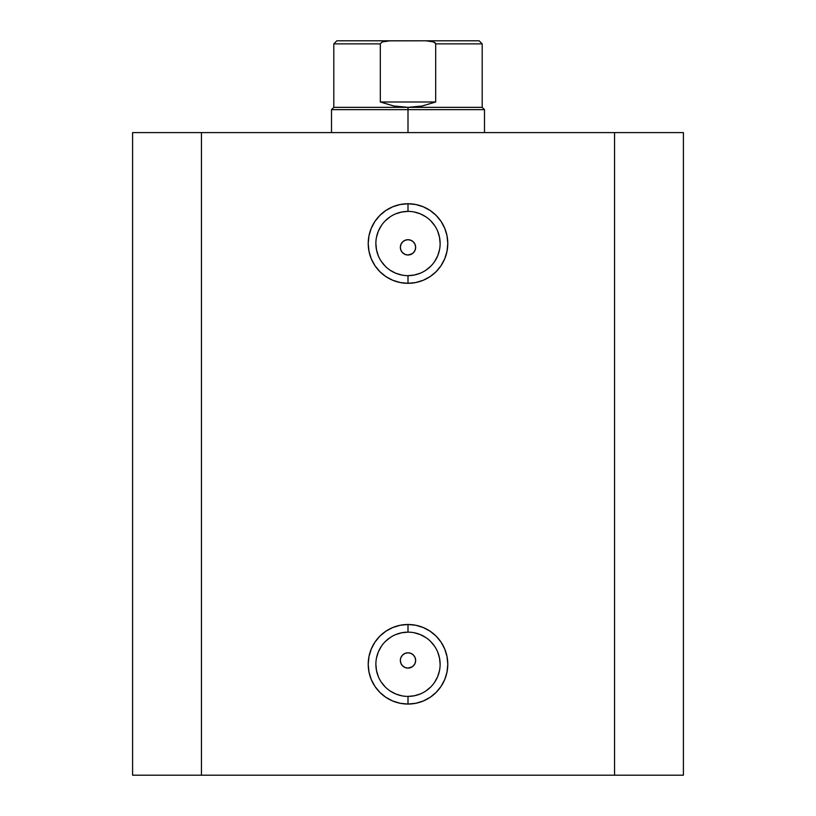 <?xml version="1.0" encoding="UTF-8"?>
<svg xmlns="http://www.w3.org/2000/svg" width="816" height="816" viewBox="0 0 816 816"><rect width="100%" height="100%" fill="white"/><g stroke="black" fill="none" stroke-linecap="round" stroke-linejoin="round"><path stroke-width="1.22" d="M408 211.395L408 203.745A39.78 39.78 0 0 1 447.78 243.525A39.78 39.78 0 0 1 408 283.305L415.762 282.54L423.218 280.276L430.103 276.604L436.132 271.657L441.079 265.628L444.751 258.743L447.015 251.287L447.78 243.525L447.015 235.763L444.751 228.307L441.079 221.422L436.132 215.393L430.103 210.446L423.218 206.774L415.762 204.51L408 203.745L400.238 204.51L392.782 206.774L385.897 210.446L379.868 215.393L374.921 221.422L371.249 228.307L368.985 235.763L368.22 243.525L368.985 251.287L371.249 258.743L374.921 265.628L379.868 271.657L385.897 276.604L392.782 280.276L400.238 282.54L408 283.305L408 275.655A32.13 32.13 0 0 0 440.13 243.525A32.13 32.13 0 0 0 408 211.395A32.13 32.13 0 0 0 375.87 243.525A32.13 32.13 0 0 0 408 275.655L408 283.305A39.78 39.78 0 0 1 368.22 243.525A39.78 39.78 0 0 1 408 203.745L408 211.395A32.13 32.13 0 0 1 440.13 243.525A32.13 32.13 0 0 1 408 275.655A32.13 32.13 0 0 1 375.87 243.525A32.13 32.13 0 0 1 408 211.395L401.727 212.017L395.709 213.843M408 632.145L408 624.495A39.78 39.78 0 0 1 447.78 664.275A39.78 39.78 0 0 1 408 704.055L415.762 703.29L423.218 701.026L430.103 697.354L436.132 692.407L441.079 686.378L444.751 679.493L447.015 672.037L447.78 664.275L447.015 656.513L444.751 649.057L441.079 642.172L436.132 636.143L430.103 631.196L423.218 627.524L415.762 625.26L408 624.495L400.238 625.26L392.782 627.524L385.897 631.196L379.868 636.143L374.921 642.172L371.249 649.057L368.985 656.513L368.22 664.275L368.985 672.037L371.249 679.493L374.921 686.378L379.868 692.407L385.897 697.354L392.782 701.026L400.238 703.29L408 704.055L408 696.405A32.13 32.13 0 0 0 440.13 664.275A32.13 32.13 0 0 0 408 632.145A32.13 32.13 0 0 0 375.87 664.275A32.13 32.13 0 0 0 408 696.405L408 704.055A39.78 39.78 0 0 1 368.22 664.275A39.78 39.78 0 0 1 408 624.495L408 632.145A32.13 32.13 0 0 1 440.13 664.275A32.13 32.13 0 0 1 408 696.405A32.13 32.13 0 0 1 375.87 664.275A32.13 32.13 0 0 1 408 632.145L401.727 632.767L395.709 634.593M412.304 666.774L408 668.1L405.073 667.519L402.594 665.856L400.931 663.377L400.35 660.44L400.931 663.377L402.584 665.856L405.062 667.519L408 668.1A7.65 7.65 0 0 1 400.35 660.45A7.65 7.65 0 0 1 408 652.8L405.073 653.381L402.594 655.034L400.931 657.512L402.594 655.034L405.073 653.381L408 652.8L410.927 653.381L413.457 655.085M405.062 254.419L402.584 252.756L400.931 250.277L400.35 247.34L400.931 250.277L402.584 252.756L405.062 254.419L408 255A7.65 7.65 0 0 1 400.35 247.35A7.65 7.65 0 0 1 408 239.7L405.073 240.281L402.594 241.934L400.931 244.412L401.676 243.046M201.45 775.2L683.4 775.2L683.4 132.6L614.55 132.6L683.4 132.6L683.4 775.2L201.45 775.2L201.45 132.6L614.55 132.6L614.55 775.2L614.55 132.6L132.6 132.6L201.45 132.6L201.45 775.2L132.6 775.2L201.45 775.2M132.6 132.6L132.6 775.2L132.6 132.6M400.513 245.8L400.35 247.34L400.931 244.423L402.594 241.944L405.073 240.281L408 239.7L410.927 240.281L413.457 241.985M402.594 241.934L403.798 240.955M400.931 250.277L400.656 249.502M412.304 253.674L408 255L405.073 254.419L402.053 252.164M415.069 250.277L415.65 247.35L415.069 244.423L413.406 241.944L415.069 244.423L415.65 247.35L415.069 250.277L413.406 252.756L410.927 254.419L413.406 252.756L415.069 250.277L413.406 252.756M415.069 244.423L415.517 245.922M415.069 663.377L415.65 660.45L415.069 657.523L413.406 655.044L415.069 657.523L415.65 660.45L415.069 663.377L413.406 665.856L410.927 667.519L413.406 665.856L415.069 663.377L413.406 665.856M415.069 657.523L415.517 659.022M400.931 657.512L400.513 658.9M400.931 663.367L400.656 662.602M405.062 667.519L403.696 666.774M405.073 240.281L408 239.7L410.927 240.281L408 239.7A7.65 7.65 0 0 1 415.65 247.35A7.65 7.65 0 0 1 408 255L410.927 254.419M408 275.655L414.273 275.033L420.291 273.207M425.85 270.239L430.715 266.24M434.714 261.375L437.682 255.816L439.508 249.798M440.13 243.525L439.508 237.252L437.682 231.234M434.714 225.675L430.715 220.81M425.85 216.811L420.291 213.843L414.273 212.017M390.15 216.811L385.285 220.81M381.286 225.675L378.318 231.234L376.492 237.252M375.87 243.525L376.492 249.798L378.318 255.816M381.286 261.375L385.285 266.24M390.15 270.239L395.709 273.207L401.727 275.033M408 696.405L414.273 695.783L420.291 693.957M425.85 690.989L430.715 686.99M434.714 682.125L437.682 676.566L439.508 670.548M440.13 664.275L439.508 658.002L437.682 651.984M434.714 646.425L430.715 641.56M425.85 637.561L420.291 634.593L414.273 632.767M390.15 637.561L385.285 641.56M381.286 646.425L378.318 651.984L376.492 658.002M375.87 664.275L376.492 670.548L378.318 676.566M381.286 682.125L385.285 686.99M390.15 690.989L395.709 693.957L401.727 695.783M400.931 657.523L402.594 655.044L405.073 653.381L408 652.8L410.927 653.381L408 652.8A7.65 7.65 0 0 1 415.65 660.45A7.65 7.65 0 0 1 408 668.1L410.927 667.519M413.406 241.944L410.927 240.281M413.406 655.044L410.927 653.381M408 109.65L408 107.355L333.795 107.355L408 107.355L408 109.65L331.5 109.65L408 109.65L408 132.6L408 109.65L484.5 109.65L408 109.65M484.5 132.6L484.5 109.65L482.205 107.355L408 107.355L482.205 107.355L482.205 43.86L435.683 43.86L435.683 102L422.096 106.009L408 107.355L393.904 106.009L380.317 102L380.317 43.86L333.795 43.86L380.317 43.86L380.317 102L435.683 102L435.683 43.86L435.05 42.687L431.297 41.218L425.921 40.8L387.743 40.861M428.635 40.892L428.053 40.851M390.079 40.8L382.102 41.983L380.317 43.86L382.102 41.983L390.079 40.8L336.855 40.8L425.921 40.8L433.888 41.973L435.683 43.86L482.205 43.86L479.145 40.8L425.921 40.8L479.145 40.8M408 107.355L422.096 106.009L435.683 102L380.317 102L393.904 106.009L408 107.355M331.5 132.6L331.5 109.65L333.795 107.355L333.795 43.86L336.855 40.8"/></g></svg>

